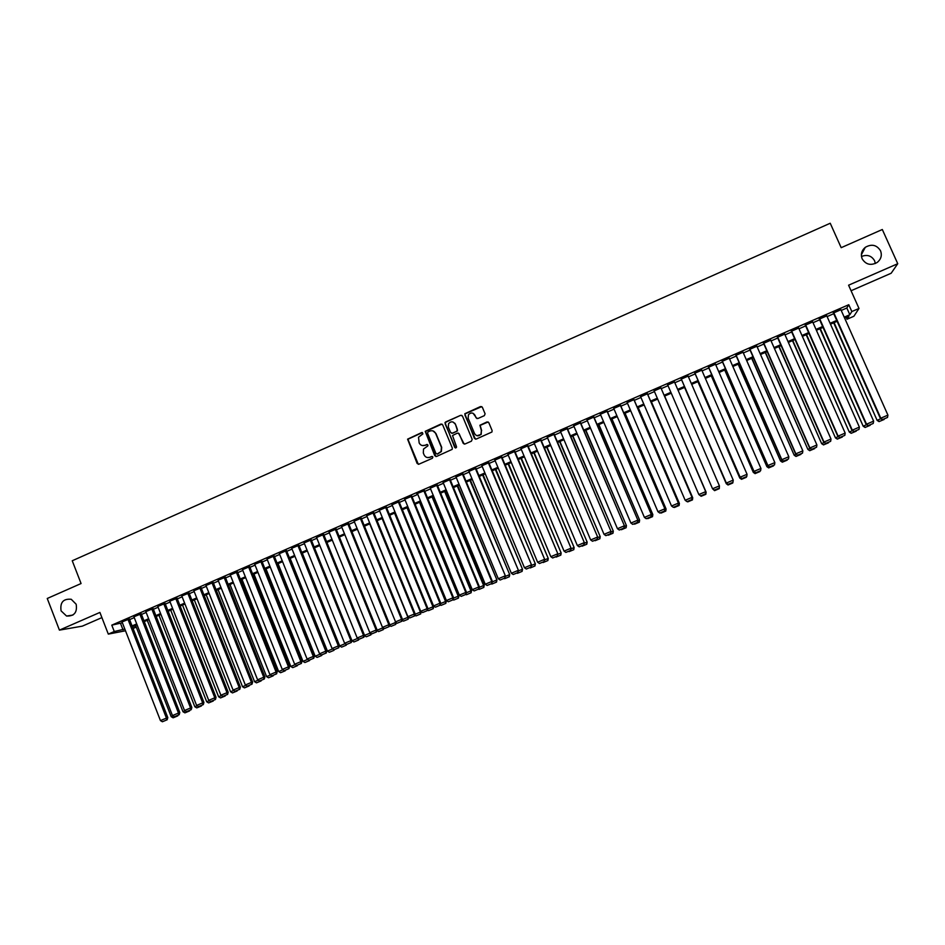 <?xml version="1.0" encoding="UTF-8"?>
<svg xmlns="http://www.w3.org/2000/svg" width="945" height="945" viewBox="0 0 945 945"><rect width="100%" height="100%" fill="white"/><g stroke="black" fill="none" stroke-linecap="round" stroke-linejoin="round"><path stroke-width="1.42" d="M422.368 445.567L424.907 445.272C422.356 446.099 420.442 445.319 419.167 442.933L418.505 437.228L422.923 433.885L421.694 432.55L407.59 439.165L417.123 463.452L418.918 464.184L432.361 458.29L432.881 457.002L431.617 456.494L429.869 457.25C427.317 458.077 425.392 457.297 424.116 454.911L423.313 452.974L423.525 449.04L427.861 445.886L427.908 445.024L426.656 444.504L424.978 445.438M422.474 432.55L407.909 439.248L418.316 464.302M432.326 456.47L429.869 457.25M427.4 444.504L425.215 445.343M862.159 258.835C865.856 264.647 870.865 265.852 877.196 262.45C881.094 259.225 882.205 255.327 880.527 250.768C876.724 244.861 871.633 243.715 865.277 247.33C861.556 250.555 860.517 254.394 862.159 258.835M875.342 263.525L874.597 260.773C871.585 255.705 867.203 254.276 861.474 256.485M61.082 610.872L66.552 616.034C74.23 616.317 77.431 612.395 76.167 604.245L71.241 599.284C63.28 598.539 59.901 602.402 61.082 610.872M484.348 415.658L485.092 413.804L482.352 407.271L480.532 406.539L464.798 413.756L474.414 438.338L476.233 439.071L491.932 432.007L492.121 430.577L488.813 422.675L486.982 421.942L479.918 425.262L481.395 430.566L480.934 434.322C478.489 436.519 476.363 436.271 474.544 433.578L468.141 418.257L468.46 414.713C470.87 412.28 473.043 412.457 474.981 415.233L476.056 417.784L477.875 418.517L484.348 415.658M841.227 310.444L846.826 307.999L848.775 304.715L851.835 311.555L858.993 308.448L853.89 316.256L847.015 319.233L848.929 316.185L844.617 318.052M125.496 630.776L108.309 634.107L99.898 612.431L59.429 630.126L47.25 598.48L81.069 583.537L72.245 560.763L830.23 223.244L841.18 247.684L882.311 229.505L897.75 263.714L848.586 285.201L858.993 308.448M108.309 634.107L114.274 631.52L124.823 629.063M848.775 304.715L111.793 625.141L114.274 631.52M442.662 424.801L440.854 424.081L425.215 431.333L434.771 455.714L436.578 456.447L452.183 449.371L452.312 448.024L442.662 424.801M445.615 421.978L460.64 415.327L462.459 416.06L472.169 439.319L471.425 441.173L464.975 444.008L463.156 443.276L459.223 433.838L457.415 433.105L452.513 435.527L456.494 446.654L456.388 447.599L454.71 447.434L444.965 422.569L460.64 415.327M851.067 290.741L891.159 273.247L897.75 263.714M59.429 630.126L82.321 626.145L101.906 617.605M129.359 618.963L122.047 621.928M141.23 613.801L133.93 616.778M153.137 608.627L145.849 611.592M165.08 603.442L157.791 606.406M177.058 598.232L169.781 601.197M189.071 593.011L181.806 595.976M201.12 587.766L193.867 590.743M213.216 582.522L205.975 585.487M225.335 577.253L218.106 580.218M237.502 571.961L230.285 574.938M249.704 566.657L242.487 569.634M261.942 561.342L254.737 564.319M274.215 556.003L267.033 558.991M286.524 550.651L279.354 553.64M298.88 545.289L291.721 548.277M311.271 539.902L304.125 542.891M323.698 534.504L316.563 537.492M336.16 529.082L329.049 532.082M348.67 523.648L341.57 526.648M361.214 518.203L354.127 521.203M373.795 512.733L366.719 515.746M386.422 507.241L379.358 510.265M399.085 501.736L392.045 504.772M411.784 496.219L404.767 499.255M424.529 490.679L416.745 493.68L417.525 493.727L459.317 595.114L466.44 592.196L424.388 490.36M437.311 485.128L430.318 488.163M450.139 479.552L443.146 482.588M463.003 473.965L456.022 477.001M475.902 468.354L468.944 471.378M488.848 462.731L481.891 465.755M501.83 457.085L494.896 460.097M514.86 451.426L507.937 454.439M527.936 445.745L521.014 448.745M541.036 440.051L534.138 443.051M554.195 434.334L547.309 437.322M567.39 428.593L560.515 431.582M580.632 422.84L573.757 425.829M593.909 417.076L587.058 420.053M607.233 411.288L600.382 414.253M620.593 405.476L613.766 408.441M634 399.652L627.185 402.605M647.455 393.805L640.651 396.758M660.945 387.934L654.164 390.887M674.506 382.052L667.713 384.993M688.125 376.122L681.274 379.099M701.781 370.192L694.882 373.192M715.495 364.238L708.526 367.262M729.245 358.261L722.228 361.309M743.042 352.261L735.966 355.332M756.886 346.248L749.739 349.343M770.777 340.212L763.572 343.342M784.704 334.152L777.451 337.306M798.69 328.08L791.367 331.258M812.712 321.985L805.329 325.186M826.792 315.866L819.339 319.103M111.793 625.141L122.377 622.767M129.619 619.625L134.249 617.605M141.49 614.463L146.168 612.431M153.397 609.289L158.122 607.233M165.34 604.103L170.112 602.036M177.317 598.894L182.137 596.803M189.331 593.673L194.197 591.57M201.391 588.44L206.293 586.313M213.475 583.183L218.425 581.033M225.607 577.915L230.604 575.741M237.762 572.635L242.818 570.437M249.964 567.331L255.067 565.122M262.202 562.015L267.352 559.783M274.487 556.676L279.673 554.432M286.796 551.325L292.04 549.057M299.152 545.962L304.432 543.67M311.543 540.575L316.87 538.26M323.97 535.177L329.356 532.838M336.432 529.767L341.866 527.404M348.941 524.333L354.422 521.947M361.486 518.876L367.026 516.478M374.078 513.407L379.654 510.985M386.694 507.926L392.329 505.481M399.369 502.421L405.051 499.952M412.067 496.905L417.796 494.412M424.813 491.365L430.601 488.848M437.594 485.813L443.429 483.273M450.422 480.237L456.305 477.674M463.286 474.65L469.228 472.063M476.185 469.039L482.186 466.44M489.132 463.416L495.18 460.794M502.126 457.77L508.221 455.124M515.155 452.112L521.309 449.442M528.22 446.43L534.433 443.737M541.331 440.736L547.592 438.019M554.491 435.019L560.798 432.278M567.685 429.29L574.052 426.526M580.915 423.537L587.353 420.749M594.204 417.761L600.677 414.949M607.529 411.973L614.061 409.138M620.889 406.173L627.48 403.302M634.296 400.349L640.946 397.455M647.75 394.502L654.46 391.584M661.252 388.631L668.009 385.69M674.801 382.749L681.581 379.807M688.421 376.831L695.177 373.889M702.088 370.889L708.833 367.959M715.802 364.935L722.523 362.006M729.552 358.958L736.273 356.041M743.349 352.957L750.058 350.052M757.193 346.945L763.879 344.039M771.085 340.909L777.759 338.015M785.023 334.861L791.674 331.967M798.997 328.789L805.648 325.895M813.031 322.694L819.658 319.812M827.099 316.575L833.714 313.705M840.908 309.724L833.407 312.996M460.912 415.434L461.798 415.351M846.188 317.378L847.015 319.233M134.757 625.732L135.43 627.468L133.08 628.484M844.228 317.166L849.838 314.732L851.835 311.555M132.076 625.921L136.718 623.913M143.959 620.77L148.637 618.739M155.866 615.608L160.603 613.553M167.82 610.423L172.592 608.356M179.81 605.225L184.629 603.134M191.835 600.016L196.702 597.901M203.896 594.783L208.81 592.657M215.992 589.538L220.953 587.388M228.135 584.282L233.131 582.108M240.302 579.001L245.357 576.816M252.516 573.709L257.607 571.501M264.765 568.394L269.904 566.161M277.05 563.066L282.236 560.822M289.371 557.727L294.616 555.459M301.727 552.364L307.019 550.073M314.13 546.99L319.469 544.674M326.568 541.603L331.955 539.264M339.042 536.193L344.488 533.831M351.564 530.759L357.045 528.385M364.12 525.326L369.649 522.916M376.712 519.856L382.3 517.435M389.34 514.387L394.986 511.942M402.015 508.882L407.708 506.425M414.737 503.378L420.478 500.885M427.483 497.85L433.282 495.334M440.276 492.298L446.123 489.77M453.116 486.734L459.01 484.183M465.991 481.159L471.933 478.572M478.902 475.559L484.903 472.949M491.861 469.937L497.909 467.314M504.854 464.302L510.961 461.656M517.895 458.644L524.05 455.974M530.972 452.974L537.185 450.281M544.096 447.292L550.368 444.575M557.266 441.587L563.586 438.846M570.473 435.858L576.84 433.093M583.715 430.117L590.153 427.329M597.004 424.352L603.501 421.541M610.34 418.564L616.884 415.729M623.724 412.776L630.315 409.906M637.143 406.952L643.793 404.07M650.597 401.117L657.318 398.211M664.111 395.258L670.879 392.329M677.671 389.375L684.452 386.434M691.303 383.469L698.072 380.54M704.982 377.539L711.727 374.61M718.696 371.586L725.441 368.668M732.47 365.62L739.191 362.715M746.278 359.632L752.988 356.726M760.134 353.631L766.82 350.725M774.026 347.606L780.712 344.712M787.976 341.558L794.639 338.664M801.974 335.487L808.625 332.605M816.007 329.403L822.646 326.521M830.088 323.296L836.715 320.426M132.867 627.952L135.43 627.468M837.105 321.312L830.49 324.182M823.036 327.407L816.397 330.289M809.014 333.49L802.364 336.373M795.028 339.55L788.366 342.433M781.102 345.587L774.416 348.481M767.21 351.611L760.512 354.505M753.366 357.612L746.656 360.517M739.569 363.589L732.847 366.495M725.819 369.542L719.086 372.472M712.117 375.484L705.36 378.413M698.449 381.414L691.681 384.343M684.83 387.308L678.049 390.25M671.257 393.203L664.489 396.132M657.685 399.073L650.975 401.991M644.171 404.933L637.509 407.827M630.693 410.78L624.09 413.638M617.25 416.603L610.718 419.438M603.867 422.403L597.382 425.215M590.519 428.191L584.081 430.979M577.218 433.956L570.839 436.72M563.952 439.708L557.633 442.449M550.734 445.438L544.462 448.154M537.551 451.143L531.338 453.836M524.416 456.837L518.262 459.506M511.328 462.518L505.221 465.164M498.275 468.177L492.215 470.799M485.257 473.811L479.257 476.41M472.287 479.434L466.346 482.009M459.364 485.033L453.47 487.596M446.477 490.62L440.63 493.16M433.625 496.184L427.837 498.7M420.82 501.736L415.079 504.228M408.063 507.276L402.369 509.733M395.329 512.792L389.694 515.238M382.642 518.285L377.055 520.707M370.003 523.766L364.463 526.164M357.399 529.235L351.906 531.61M344.83 534.681L339.385 537.032M332.297 540.103L326.911 542.442M319.812 545.525L314.472 547.84M307.361 550.923L302.069 553.215M294.946 556.298L289.702 558.566M282.579 561.661L277.381 563.917M270.246 567.012L265.096 569.233M257.95 572.339L252.847 574.548M245.688 577.643L240.632 579.84M233.462 582.947L228.466 585.12M221.284 588.227L216.322 590.377M209.14 593.495L204.226 595.622M197.032 598.74L192.166 600.843M184.96 603.973L180.141 606.064M172.923 609.182L168.151 611.25M160.922 614.392L156.197 616.435M148.967 619.577L144.278 621.597M137.037 624.739L132.406 626.748M120.582 623.546L123.027 629.842M846.826 307.999L849.838 314.732M430.27 488.187L472.264 589.668L479.375 586.762L437.181 484.797M427.471 457.569L430.164 457.309M441.953 424.081L425.522 431.416L435.917 456.553M428.038 431.877L427.53 433.164L435.964 453.517L437.228 454.025L441.067 451.497L441.421 447.316L435.633 433.389C434.357 431.003 432.432 430.223 429.869 431.062L428.038 431.877M432.964 430.896L435.928 433.471L441.705 447.375L441.35 451.556L437.511 454.096M458.49 433.093L464.196 444.103M445.898 422.072L445.166 423.915L455.502 448.024M455.147 424.057C453.151 421.246 450.954 421.104 448.58 423.655L448.332 427.069L450.576 432.444L452.383 433.176L456.659 431.298L457.392 429.443L455.419 424.151L453.092 422.049M451.592 433.271L452.383 433.176M455.419 424.151L457.545 430.849L452.667 433.259M473.091 413.296L476.953 418.588M476.941 435.716L481.182 434.405L481.395 430.566M488.152 421.966L480.166 425.356L481.643 430.648M481.761 406.61L465.07 413.863L464.952 415.174L475.406 439.165M173.053 715.908L171.199 716.688L135.584 625.366M173.632 717.621L177.754 715.885L173.632 717.621M171.199 716.688L173.112 717.81M177.754 715.885L177.943 715.259M127.929 619.211L166.45 718.094L167.808 717.598L129.311 618.81M121.999 621.786L160.449 720.61L166.45 718.094L166.615 719.995L162.41 721.756L166.615 719.995M167.808 717.598L167.147 719.795M162.41 721.756L160.449 720.61M185.102 710.853L182.999 711.727L147.266 620.31M185.421 712.672L189.555 710.935L185.421 712.672M182.999 711.727L184.913 712.861M189.555 710.935L189.744 710.309M197.186 705.773L194.835 706.765L158.973 615.23M197.245 707.71L201.391 705.974L197.245 707.71M194.835 706.765L196.749 707.888M201.391 705.974L201.568 705.348M209.317 700.682L206.707 701.781L170.714 610.139M209.105 702.737L213.263 700.989L209.105 702.737M206.707 701.781L208.609 702.915M213.263 700.989L213.44 700.363M221.473 695.579L218.614 696.772L182.503 605.036M221 697.741L225.17 695.992L221 697.741M218.614 696.772L220.516 697.918M225.17 695.992L225.347 695.366M139.825 614.037L178.487 713.038L179.81 712.554L141.171 613.648M133.871 616.624L172.462 715.566L178.487 713.038L178.64 714.94L174.423 716.712L178.64 714.94M179.81 712.554L179.16 714.751M174.423 716.712L172.462 715.566M151.755 608.852L190.559 707.97L191.859 707.498L153.078 608.474M145.79 611.45L184.523 710.51L190.559 707.97L190.701 709.884L186.472 711.656L190.701 709.884M191.859 707.498L191.221 709.695M186.472 711.656L184.523 710.51M163.721 603.654L202.667 702.879L203.931 702.43L165.021 603.276M157.732 606.253L196.607 705.431L202.667 702.879L202.797 704.805L198.556 706.588L202.797 704.805M203.931 702.43L203.305 704.616M198.556 706.588L196.607 705.431M175.735 598.433L214.81 697.788L216.051 697.339L176.998 598.067M169.722 601.044L208.727 700.339L214.81 697.788L214.928 699.713L210.676 701.497L214.928 699.713M216.051 697.339L215.425 699.536M210.676 701.497L208.727 700.339M233.675 690.452L230.556 691.764L194.316 599.91M232.931 692.732L237.112 690.984L232.931 692.732M230.556 691.764L232.458 692.909M237.112 690.984L237.289 690.358M187.772 593.2L226.989 692.673L228.206 692.236L189.012 592.846M181.747 595.822L220.894 695.225L226.989 692.673L227.107 694.599L222.843 696.394L227.107 694.599M228.206 692.236L227.591 694.433M222.843 696.394L220.894 695.225M245.913 685.314L242.534 686.731L206.175 594.771M244.897 687.712L249.09 685.952L244.897 687.712M242.534 686.731L244.436 687.877M249.09 685.952L249.267 685.326M199.844 587.955L239.203 687.535L240.396 687.121L201.061 587.601M193.808 590.578L233.096 690.11L239.203 687.535L239.309 689.484L235.033 691.279L239.309 689.484M240.396 687.121L239.794 689.307M235.033 691.279L233.096 690.11M258.186 680.164L254.559 681.688L218.059 589.621M256.898 682.68L261.115 680.908L256.898 682.68M254.559 681.688L256.449 682.845M261.115 680.908L261.281 680.294M211.963 582.687L251.464 682.396L252.622 681.983L213.145 582.344M205.904 585.321L245.334 684.971L251.464 682.396L251.559 684.334L247.271 686.141L251.559 684.334M252.622 681.983L252.02 684.168M247.271 686.141L245.334 684.971M270.494 674.99L266.608 676.632L229.989 584.459M268.935 677.624L273.164 675.852L268.935 677.624M266.608 676.632L268.498 677.778M273.164 675.852L273.329 675.238M224.119 577.407L263.761 677.234L264.895 676.833L225.264 577.064M218.035 580.041L257.607 679.809L263.761 677.234L263.844 679.183L259.544 680.991L263.844 679.183M264.895 676.833L264.305 679.018M259.544 680.991L257.607 679.809M282.85 669.804L278.692 671.552L241.944 579.273M281.019 672.556L285.248 670.785L281.019 672.556M278.692 671.552L280.582 672.71M285.248 670.785L285.414 670.159M236.309 572.103L276.094 672.049L277.192 671.659L237.431 571.784M230.214 574.761L269.927 674.647L276.094 672.049L276.176 674.009L271.853 675.829L276.176 674.009M277.192 671.659L276.613 673.856M271.853 675.829L269.927 674.647M295.242 664.607L290.824 666.461L253.945 574.076M293.127 667.477L297.38 665.693L293.127 667.477M290.824 666.461L292.714 667.631M297.38 665.693L297.533 665.067M248.535 566.787L288.461 666.851L289.536 666.485L249.622 566.468M242.416 569.445L282.272 669.45L288.461 666.851L288.532 668.824L284.197 670.643L288.532 668.824M289.536 666.485L288.957 668.67M284.197 670.643L282.272 669.45M307.668 659.386L302.991 661.358L265.982 568.855M305.282 662.374L309.535 660.59L305.282 662.374M302.991 661.358L304.869 662.528M309.535 660.59L309.7 659.964M260.808 561.46L300.876 661.642L301.916 661.287L261.859 561.141M254.666 564.13L294.663 664.252L300.876 661.642L300.935 663.614L296.588 665.445L300.935 663.614M301.916 661.287L301.349 663.473M296.588 665.445L294.663 664.252M320.131 654.153L315.193 656.232L278.043 563.622M317.461 657.271L321.737 655.476L317.461 657.271M315.193 656.232L317.071 657.401M321.335 654.909L321.347 655.606M321.737 655.476L321.891 654.85M273.105 556.109L313.327 656.421L314.342 656.066L274.133 555.802M266.951 558.79L307.09 659.031L313.327 656.421L313.374 658.393L309.015 660.224L313.374 658.393M314.342 656.066L313.775 658.252M309.015 660.224L307.09 659.031M332.64 648.908L327.431 651.093L290.15 558.377M329.687 652.133L333.975 650.337L329.687 652.133M327.431 651.093L329.309 652.274M333.573 649.499L333.597 650.467M333.975 650.337L334.128 649.699M285.449 550.746L325.812 651.176L326.793 650.833L286.441 550.451M279.271 553.427L319.564 653.798L325.812 651.176L325.848 653.16L321.477 654.991L325.848 653.16M326.793 650.833L326.249 653.03M321.477 654.991L319.564 653.798M345.185 643.639L339.704 645.943L302.294 553.108M341.948 646.994L346.248 645.187L341.948 646.994M339.704 645.943L341.57 647.124M345.858 644.065L345.882 645.317M346.248 645.187L346.437 644.431M297.829 545.359L338.334 645.907L339.29 645.589L298.785 545.076M291.639 548.053L332.073 648.542L338.334 645.907L338.369 647.904L333.987 649.747L338.369 647.904M339.29 645.589L338.747 647.774M333.987 649.747L332.073 648.542M357.765 638.359L352.012 640.769L314.472 547.828M354.245 641.832L358.557 640.025L354.245 641.832M352.012 640.769L353.891 641.95M358.19 638.619L358.202 640.143M358.557 640.025L358.805 639.009M310.243 539.973L350.902 640.639L351.823 640.32L311.177 539.678M304.03 542.666L344.618 643.273L350.902 640.639L350.926 642.635L346.52 644.49L350.926 642.635M351.823 640.32L351.292 642.517M346.52 644.49L344.618 643.273M370.393 633.055L364.309 635.442M366.577 636.658L370.912 634.839L366.577 636.658M364.368 635.583L366.235 636.776M370.558 633.162L370.558 634.957M370.912 634.839L371.208 633.575M322.706 534.551L363.506 635.347L364.404 635.04L323.603 534.268M316.469 537.268L357.198 637.993L363.506 635.347L363.518 637.355L359.112 639.21L363.518 637.355M364.404 635.04L363.884 637.237M359.112 639.21L357.198 637.993M376.878 630.327L382.961 627.775L382.961 629.76L378.614 631.579L382.961 629.76M376.854 630.445L378.614 631.579M383.292 629.642L383.646 628.118M335.203 529.117L376.145 630.031L377.02 629.748L336.066 528.846M328.943 531.834L369.826 632.689L376.145 630.031L376.157 632.051L371.728 633.906L376.157 632.051M377.02 629.748L376.5 631.933M371.728 633.906L369.826 632.689M354.021 520.943L395.79 622.424M389.541 625.011L395.412 622.554L395.4 624.539L391.041 626.37L395.4 624.539M389.458 625.342L391.041 626.37M395.719 624.432L396.132 622.649M347.736 523.672L388.832 624.704L389.671 624.432L348.563 523.4M341.464 526.4L382.489 627.374L388.832 624.704L388.832 626.736L384.391 628.59L388.832 626.736M389.671 624.432L389.163 626.618M384.391 628.59L382.489 627.374M369.755 523.873L407.897 617.309L408.559 617.097M402.227 619.684L407.897 617.309L407.874 619.306L403.503 621.137L407.874 619.306M402.109 620.227L403.503 621.137M408.181 619.199L408.653 617.144M360.305 518.203L401.554 619.365L402.369 619.105L361.108 517.931M397.089 623.263L395.187 622.034L401.554 619.365L401.542 621.397L397.089 623.263L401.542 621.397M402.369 619.105L401.861 621.29M382.134 518.51L420.419 612.053L421.045 611.533M414.973 614.345L420.419 612.053L420.383 614.049L416.001 615.892L420.383 614.049M414.796 615.101L416.001 615.892M420.69 613.955L421.163 611.817M372.921 512.722L414.323 614.002L415.103 613.754L373.688 512.45M366.613 515.474L407.933 616.683L414.323 614.002L414.3 616.045L409.835 617.924L414.3 616.045M415.103 613.754L414.607 615.939M409.835 617.924L407.933 616.683M394.561 513.123L432.975 606.773L433.696 606.548L395.246 512.828M427.742 608.97L432.975 606.773L432.94 608.781L428.546 610.624L432.94 608.781M427.53 609.962L428.546 610.624M433.223 608.686L433.696 606.548M385.572 507.229L427.128 608.627L427.872 608.391L386.304 506.957M379.24 509.981L420.726 611.32L427.128 608.627L427.093 610.671L422.616 612.549L427.093 610.671M427.872 608.391L427.388 610.576M422.616 612.549L420.726 611.32M407.023 507.725L445.579 601.481L446.264 601.268L407.673 507.441M440.559 603.595L445.579 601.481L445.532 603.501L441.126 605.355L445.532 603.501M440.299 604.812L441.126 605.355M445.804 603.418L446.264 601.268M398.27 501.712L439.968 603.229L440.689 603.016L398.955 501.429M391.915 504.465L433.542 605.934L439.968 603.229L439.933 605.284L435.432 607.174L439.933 605.284M440.689 603.016L440.216 605.202M435.432 607.174L433.542 605.934M419.533 502.303L458.219 596.177L458.88 595.976L420.147 502.031M453.423 598.197L458.219 596.177L458.16 598.197L453.742 600.063L458.16 598.197M453.116 599.638L453.742 600.063M458.431 598.114L458.88 595.976M411.004 496.172L452.856 597.819L453.541 597.618L411.654 495.901M404.637 498.948L446.406 600.536L452.856 597.819L452.809 599.886L448.296 601.776L452.809 599.886M453.541 597.618L453.08 599.803M448.296 601.776L446.406 600.536M432.066 496.869L470.905 590.861L471.531 590.672L432.656 496.609M466.31 592.787L470.905 590.861L470.834 592.881L466.393 594.748L470.834 592.881M471.082 592.81L471.531 590.672M423.773 490.62L465.79 592.397L465.72 594.464L461.195 596.366L465.72 594.464M466.44 592.196L465.979 594.381M461.195 596.366L459.317 595.114M444.646 491.412L483.616 585.51L484.218 585.345L445.213 491.176M479.257 587.353L483.616 585.51L483.545 587.554L479.091 589.42L483.545 587.554M483.781 587.483L484.218 585.345M436.59 485.057L478.749 586.951L478.678 589.018L474.142 590.932L478.678 589.018M479.375 586.762L478.926 588.948M474.142 590.932L472.264 589.668M457.262 485.943L496.94 579.994L457.793 485.718M492.239 581.896L496.373 580.159L496.29 582.203L491.825 584.081L496.29 582.203M496.515 582.132L496.94 579.994M449.442 479.469L491.766 581.482L492.345 581.317L449.997 479.221M443.016 482.257L485.257 584.223L491.766 581.482L491.683 583.573L487.124 585.475L491.683 583.573M492.345 581.317L491.908 583.502M487.124 585.475L485.257 584.223M469.925 480.462L509.709 574.631L470.421 480.237M505.256 576.438L509.178 574.784L509.083 576.84L504.595 578.718L509.083 576.84M509.296 576.769L509.709 574.631M462.341 473.858L505.374 575.848L462.861 473.634M455.892 476.67L498.287 578.753L504.819 576.001L504.724 578.092L500.153 580.017L504.724 578.092M505.374 575.848L504.937 578.033M500.153 580.017L498.287 578.753M482.623 474.957L522.514 569.256L483.096 474.756M455.277 424.104L454.888 423.254M518.321 570.945L522.018 569.398L521.912 571.453L517.411 573.343L521.912 571.453M522.112 571.394L522.514 569.256M475.276 468.236L518.427 570.367L475.76 468.023M468.803 471.059L511.351 573.261L517.907 570.508L517.801 572.611L513.218 574.525L517.801 572.611M518.427 570.367L518.014 572.552M513.218 574.525L511.351 573.261M495.357 469.441L535.366 563.87L495.794 469.24M531.421 565.441L534.894 563.988L534.775 566.055L530.275 567.945L534.775 566.055M534.964 565.996L535.366 563.87M488.258 462.601L531.527 564.862L488.707 462.4M481.761 465.424L524.463 567.756L531.043 564.992L530.925 567.094L526.33 569.032L530.925 567.094M531.527 564.862L531.125 567.047M526.33 569.032L524.463 567.756M508.138 463.901L548.254 558.46L508.54 463.723M544.568 559.924L547.816 558.566L547.687 560.633L543.162 562.535L547.687 560.633M547.864 560.586L548.254 558.46M501.275 456.943L544.674 559.345L501.7 456.754M494.755 459.778L537.622 562.228L544.214 559.464L544.096 561.578L539.477 563.504L544.096 561.578M544.674 559.345L544.273 561.531M539.477 563.504L537.622 562.228M520.943 458.349L561.176 553.026L521.321 458.183M557.751 554.384L560.775 553.12L560.633 555.199L556.097 557.101L560.633 555.199M560.798 555.164L561.176 553.026M514.328 451.261L557.857 553.805L514.718 451.096M507.796 454.108L550.817 556.688L557.432 553.912L557.302 556.026L552.671 557.975L557.302 556.026M557.857 553.805L557.467 555.991M552.671 557.975L550.817 556.688M533.807 452.773L574.147 547.58L534.149 452.62M570.981 548.832L573.78 547.663L573.627 549.754L569.079 551.656L573.627 549.754M573.78 549.718L574.147 547.58M527.428 445.567L571.087 548.254L527.794 445.414M520.872 448.414L564.059 551.124L570.697 548.336L570.556 550.474L565.901 552.412L570.556 550.474M571.087 548.254L570.709 550.427M565.901 552.412L564.059 551.124M546.706 447.186L587.164 542.123L547.013 447.044M584.258 543.257L586.821 542.194L586.656 544.285L582.096 546.198L586.656 544.285M586.798 544.249L587.164 542.123M540.575 439.862L584.364 542.678L540.906 439.72M533.996 442.721L577.348 545.548L583.998 542.749L583.845 544.887L579.19 546.848L583.845 544.887M584.364 542.678L583.986 544.863M579.19 546.848L577.348 545.548M559.641 441.575L600.217 536.642L559.924 441.457M597.571 537.67L599.898 536.701L599.732 538.792L595.149 540.717L599.732 538.792M599.862 538.768L600.217 536.642M553.758 434.121L597.677 537.091L554.053 434.003M547.167 436.992L590.672 539.949L597.346 537.15L597.181 539.288L592.503 541.249L597.181 539.288M597.677 537.091L597.311 539.264M592.503 541.249L590.672 539.949M572.611 435.952L613.305 531.149L572.871 435.846M610.931 532.059L613.021 531.184L612.844 533.299L608.249 535.224L612.844 533.299M612.962 533.275L613.305 531.149M566.988 428.38L611.025 531.48L567.248 428.262M560.373 431.251L604.032 534.338L610.742 531.527L610.564 533.677L605.875 535.65L610.564 533.677M611.025 531.48L610.671 533.653M605.875 535.65L604.032 534.338M585.64 430.306L626.441 525.633L585.853 430.211M624.338 526.436L626.192 525.656L626.003 527.771L621.397 529.708L626.003 527.771M626.098 527.759L626.441 525.633M580.254 422.616L624.432 525.857L580.49 422.51M573.615 425.498L617.451 528.704L624.172 525.881L623.983 528.042L619.282 530.015L623.983 528.042M624.432 525.857L624.09 528.031M619.282 530.015L617.451 528.704M598.693 424.648L639.611 520.104L598.882 424.565M637.78 520.789L639.399 520.116L639.198 522.242L634.579 524.18L639.198 522.242M639.293 522.231L639.611 520.104M593.578 416.828L637.875 520.211L593.767 416.745M586.916 419.722L630.906 523.058L637.651 520.222L637.45 522.396L632.725 524.369L637.45 522.396M637.875 520.211L637.532 522.384M632.725 524.369L630.906 523.058M611.793 418.966L652.83 514.553L611.947 418.907M651.27 515.131L652.652 514.553L652.44 516.679L647.797 518.628L652.44 516.679M652.511 516.679L652.83 514.553M606.926 411.016L651.353 514.553L607.092 410.945M600.24 413.922L644.407 517.387L651.164 514.553L650.951 516.726L646.226 518.71L650.951 516.726M651.353 514.553L651.034 516.726M646.226 518.71L644.407 517.387M624.94 413.272L666.083 508.989L625.058 413.225M664.807 509.449L665.941 508.965L665.717 511.103L661.075 513.064L665.717 511.103M665.776 511.115L666.083 508.989M620.322 405.192L664.89 508.871L620.452 405.145M613.624 408.11L657.944 511.706L664.737 508.847L664.512 511.032L659.764 513.029L664.512 511.032M664.89 508.871L664.571 511.044M659.764 513.029L657.944 511.706M638.123 407.555L679.384 503.401L638.206 407.519M678.38 503.744L679.278 503.366L679.042 505.516L674.376 507.477L679.042 505.516M679.089 505.528L679.384 503.401M633.764 399.357L678.463 503.165L633.859 399.31M627.043 402.275L671.529 506L678.345 503.142L678.108 505.327L673.348 507.323L678.108 505.327M678.463 503.165L678.156 505.339M673.348 507.323L671.529 506M651.353 401.826L692.732 497.802L651.4 401.802M692 498.027L692.65 497.755L692.413 499.905L687.736 501.878L692.413 499.905M692.449 499.929L692.732 497.802M647.254 393.486L692.083 497.448L647.313 393.463M640.509 396.428L685.16 500.271L691.988 497.401L691.752 499.61L686.968 501.606L691.752 499.61M692.083 497.448L691.787 499.621M686.968 501.606L685.16 500.271M699.359 494.944L701.143 496.267L705.844 494.306L701.119 496.255L699.347 494.908M664.618 396.073L706.116 492.18L664.63 396.061M705.667 492.286L705.82 494.282M705.844 494.306L706.116 492.18M660.791 387.615L705.738 491.707L660.803 387.604M654.011 390.557L698.839 494.53L700.647 495.877L698.839 494.53L705.691 491.648L705.442 493.857L700.67 495.889L705.454 493.881L705.738 491.707M714.574 490.644L719.275 488.636L714.574 490.644L712.554 488.766L719.428 485.884L719.169 488.128L714.361 490.112L719.169 488.128M719.417 486.191L719.275 488.659M714.562 490.62L713.062 489.179M719.369 486.533L719.275 488.636M674.364 381.709L719.428 485.884L719.169 488.092M667.572 384.662L712.554 488.766L714.361 490.112M712.589 488.837L714.373 490.148M684.57 387.426L726.28 483.71L684.593 387.415M726.28 483.71L728.04 484.986L732.765 483.001L728.04 484.962L726.799 483.415M732.847 482.387L732.765 482.978M687.972 375.791L733.226 480.095L726.315 483.072L728.111 484.372L732.93 482.352L728.122 484.348L726.327 482.989L681.168 378.756M681.132 378.768L726.315 483.072M732.942 482.316L733.226 480.095M697.906 381.65L739.77 478.052L697.977 381.615M741.565 479.28L746.314 477.296L741.565 479.28L739.817 477.957L740.573 477.638M741.553 479.316L739.77 478.052M746.385 476.705L746.314 477.296M701.639 369.849L747.058 474.284L740.136 477.19L741.908 478.583L746.763 476.516L741.908 478.583M694.729 372.85L740.089 477.284M694.799 372.826L740.136 477.19L741.919 478.548M746.763 476.516L747.058 474.284M711.29 375.85L753.307 472.37L711.384 375.803M755.138 473.587L759.886 471.59L755.138 473.587L753.378 472.252L754.393 471.827M755.102 473.634L753.307 472.37M759.969 471L759.886 471.59M715.341 363.896L760.938 468.46L753.992 471.366L755.74 472.783L760.63 470.693L755.74 472.783M708.384 366.92L753.909 471.484M708.49 366.873L753.992 471.366L755.776 472.736M760.63 470.693L760.938 468.46M724.709 370.027L766.891 466.665L724.85 369.967M768.746 467.881L773.518 465.873L768.746 467.881L766.997 466.535L768.273 466.003M768.698 467.929L766.891 466.665M773.601 465.283L773.518 465.873M729.103 357.919L774.853 462.613L767.883 465.531L769.62 466.948L774.546 464.857L769.62 466.948M722.074 360.966L767.777 465.661M722.216 360.907L767.883 465.531L769.667 466.901M774.546 464.857L774.853 462.613M738.187 364.191L780.511 460.947L738.352 364.12M782.401 462.152L787.185 460.144L782.401 462.152L780.653 460.806L782.188 460.168M782.342 462.199L780.511 460.947M787.279 459.542L787.185 460.144M742.9 351.918L788.827 456.742L781.834 459.683L783.547 461.113L788.508 458.998L783.547 461.113M735.812 355.001L781.68 459.825M735.99 354.918L781.834 459.683L783.618 461.054M788.508 458.998L788.827 456.742M751.688 358.332L794.178 455.207L751.901 358.238M796.103 456.4L800.899 454.391L796.103 456.4L794.367 455.053L796.139 454.309M796.021 456.459L794.178 455.207M800.994 453.789L800.899 454.391M756.732 345.905L802.848 450.859L795.832 453.801L797.521 455.242L802.506 453.127L797.521 455.242M749.598 349.012L795.643 453.966M749.81 348.918L795.832 453.801L797.604 455.183M802.506 453.127L802.848 450.859M765.249 352.461L807.892 449.442L765.485 352.355M809.841 450.635L814.661 448.615L809.841 450.635L808.105 449.277L810.149 448.426M809.759 450.706L807.892 449.442M814.755 448.013L814.661 448.615M770.624 339.869L816.905 444.953L809.641 448.084L811.542 449.359L816.563 447.221L811.542 449.359M763.43 343L809.641 448.084M763.678 342.893L809.865 447.906L811.637 449.288M816.563 447.221L816.905 444.953M778.845 346.567L821.654 443.678L779.129 346.449M823.627 444.847L828.47 442.815L823.627 444.847L821.902 443.488L824.205 442.52M823.532 444.918L821.654 443.678M828.564 442.225L828.47 442.815M784.563 333.809L831.009 439.023L823.697 442.177L825.611 443.453L830.655 441.315L825.611 443.453M777.298 336.975L823.697 442.177M777.581 336.845L823.957 441.988L825.717 443.382M830.655 441.315L831.009 439.023M792.489 340.649L835.451 437.878L792.796 340.519M837.459 439.047L842.314 437.015L837.459 439.047L835.734 437.677L838.309 436.602M837.341 439.13L835.451 437.878M842.408 436.401L842.314 437.015M798.537 327.738L845.173 433.082L837.79 436.259L839.727 437.535L844.806 435.373L839.727 437.535M791.213 330.915L837.79 436.259M791.544 330.774L838.085 436.058L839.845 437.452M844.806 435.373L845.173 433.082M806.179 334.719L849.295 432.066L806.522 334.565M851.339 433.223L856.205 431.18L851.339 433.223L849.626 431.853L852.449 430.66M851.209 433.306L849.295 432.066M856.312 430.577L856.205 431.18M812.558 321.643L859.371 427.116L851.929 430.329L853.878 431.593L858.993 429.42L853.878 431.593M805.187 324.856L851.929 430.329M805.542 324.69L852.272 430.105L854.02 431.499M858.993 429.42L859.371 427.116M819.906 328.765L863.187 426.23L820.295 328.6M865.266 427.376L870.144 425.333L865.266 427.376L863.553 426.006L866.648 424.707M865.112 427.471L863.187 426.23M870.25 424.718L870.144 425.333M826.639 315.524L873.629 421.139L866.116 424.364L868.089 425.628L873.227 423.443L868.089 425.628M819.197 318.76L866.116 424.364M819.598 318.583L866.494 424.128L868.242 425.534M873.227 423.443L873.629 421.139M833.679 322.8L877.125 420.383L834.104 322.611M879.228 421.517L884.13 419.462L879.228 421.517L877.527 420.135L880.882 418.729M879.074 421.612L877.125 420.383M884.236 418.848L884.13 419.462M840.755 309.393L887.922 415.127L880.35 418.387L882.346 419.651L887.52 417.442L882.346 419.651M833.254 312.653L880.35 418.387M833.691 312.464L880.764 418.139L882.512 419.545M887.52 417.442L887.922 415.127M72.919 615.053L66.552 616.034M861.367 254.748L865.277 247.33"/></g></svg>
